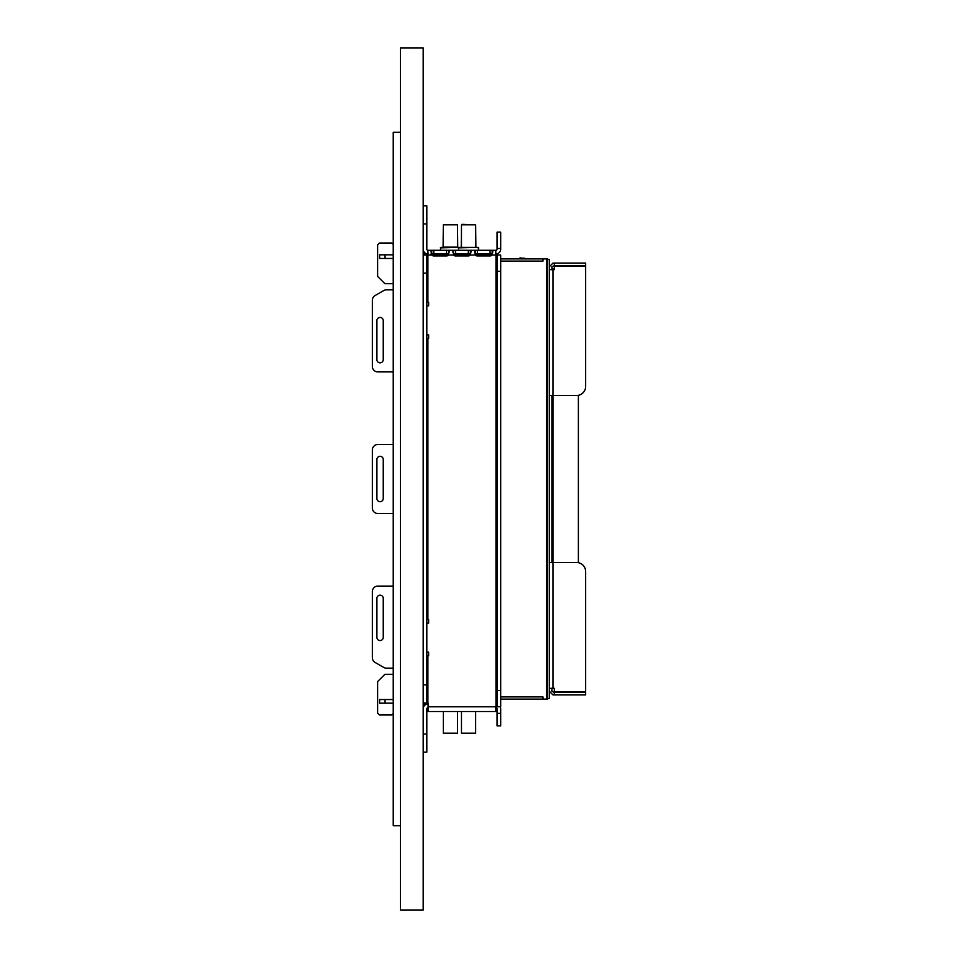 <?xml version="1.0" encoding="UTF-8"?>
<svg xmlns="http://www.w3.org/2000/svg" width="958" height="958" viewBox="0 0 958 958"><rect width="100%" height="100%" fill="white"/><g stroke="black" fill="none" stroke-linecap="round" stroke-linejoin="round"><path stroke-width="1.44" d="M426.813 305.83L428.633 305.83L428.633 302.201L426.813 302.201M426.813 338.509L428.633 338.509L428.633 334.881L426.813 334.881M426.813 623.119L428.633 623.119L428.633 619.491L426.813 619.491M426.813 655.799L428.633 655.799L428.633 652.17L426.813 652.17M423.185 205.814L426.813 205.814L426.813 249.2A1.09 1.09 0 0 0 427.903 250.289L428.082 255.008L426.813 255.008L426.813 273.162L423.185 273.162M423.185 249.2A4.718 4.718 0 0 0 427.903 253.918L428.082 253.918M423.185 684.838L426.813 684.838L426.813 702.992L428.082 702.992L428.082 711.519L495.789 711.519L495.789 706.8L497.058 706.8L497.058 255.008L495.789 255.008L495.789 250.289L428.082 250.289M428.082 707.711L427.903 707.711A1.09 1.09 0 0 0 426.813 708.8L426.813 752.186L423.185 752.186M428.082 704.082L427.903 704.082A4.718 4.718 0 0 0 423.185 708.8M495.789 253.918L495.969 253.918A4.718 4.718 0 0 0 500.687 249.2L500.687 248.469L497.058 248.469L497.058 249.2A1.09 1.09 0 0 1 495.969 250.289L495.789 250.289M475.3 253.918L492.137 253.918L492.137 255.008L492.137 250.289L492.819 251.643L492.137 255.008A2.718 2.718 0 0 1 490.077 255.954L477.371 255.954A2.718 2.718 0 0 1 475.3 255.008L475.3 250.289L474.617 251.703L475.3 255.008L470.354 255.008L470.354 253.918L453.529 253.918L453.529 250.289L452.835 251.703L453.529 253.918M448.572 253.918L449.254 251.643L448.572 250.289L448.572 253.918L431.747 253.918L431.747 250.289L431.052 254.229M423.185 253.918L427.903 253.918M431.747 253.918L431.747 255.008A2.718 2.718 0 0 0 433.806 255.954L446.512 255.954A2.718 2.718 0 0 0 448.572 255.008L453.529 255.008A2.718 2.718 0 0 0 455.589 255.954L468.294 255.954A2.718 2.718 0 0 0 470.354 255.008L471.037 251.643L470.354 250.289L470.354 253.918M428.082 255.008L431.747 255.008L431.052 251.703M426.813 223.968L423.185 223.968M475.024 253.954L475.252 254.828L492.184 254.828M497.058 713.339L500.687 713.339L500.687 725.865L497.058 725.865L497.058 708.8A1.09 1.09 0 0 0 495.969 707.711L495.789 707.711M423.185 704.082L427.903 704.082M426.813 684.838L426.813 273.162M423.185 255.008L426.813 255.008M426.813 702.992L423.185 702.992M423.185 734.032L426.813 734.032M500.687 713.339L500.687 708.8A4.718 4.718 0 0 0 500.244 706.8M497.058 248.469L497.058 232.135L500.687 232.135L500.687 248.469M497.058 255.008L500.687 255.008L500.687 271.342L497.058 271.342M497.058 690.467L500.687 690.467L500.687 706.8L497.058 706.8M500.687 690.467L500.687 271.342M478.641 247.871L478.641 250.289L478.15 247.392L458.487 247.871L458.487 250.289M461.972 224.328L475.647 224.819L461.481 224.819L461.241 247.392L475.886 247.392L475.647 224.819L475.647 247.14M440.333 250.289L440.824 247.392L478.15 247.392M458.966 247.392L440.333 247.871M461.481 224.819L461.481 247.14M461.481 733.181L461.481 711.519L461.481 733.181L475.647 733.181L475.647 711.519L475.647 733.181L461.481 733.181M443.326 224.819L457.493 224.819L443.326 224.819L443.087 247.392M457.493 224.819L457.732 247.392M443.326 733.181L457.493 733.181L443.326 733.181L443.326 711.519M457.493 733.181L457.493 711.519M393.235 289.855L386.397 289.855A5.449 5.449 0 0 0 383.667 290.585L375.081 295.555A5.449 5.449 0 0 0 372.363 300.261L372.363 366.459L372.363 300.261M393.235 371.908L377.799 371.908L393.235 371.908M372.363 508.039L372.363 449.961L372.363 508.039A5.449 5.449 0 0 0 377.799 513.488L393.235 513.488L377.799 513.488M372.363 657.739L372.363 591.541L372.363 657.739A5.449 5.449 0 0 0 375.081 662.445L383.667 667.415A5.449 5.449 0 0 0 386.397 668.145L393.235 668.145L386.397 668.145M376.901 459.493A3.173 3.173 0 0 1 380.075 456.307A3.173 3.173 0 0 1 383.248 459.493A3.173 3.173 0 0 0 380.075 456.307A3.173 3.173 0 0 0 376.901 459.493L376.901 498.507A3.173 3.173 0 0 0 380.075 501.693A3.173 3.173 0 0 0 383.248 498.507A3.173 3.173 0 0 1 380.075 501.693A3.173 3.173 0 0 1 376.901 498.507M376.901 320.631A3.173 3.173 0 0 1 380.075 317.445A3.173 3.173 0 0 1 383.248 320.631A3.173 3.173 0 0 0 380.075 317.445A3.173 3.173 0 0 0 376.901 320.631L376.901 359.657A3.173 3.173 0 0 0 380.075 362.831A3.173 3.173 0 0 0 383.248 359.657A3.173 3.173 0 0 1 380.075 362.831A3.173 3.173 0 0 1 376.901 359.657M376.901 598.343A3.173 3.173 0 0 1 380.075 595.169A3.173 3.173 0 0 1 383.248 598.343A3.173 3.173 0 0 0 380.075 595.169A3.173 3.173 0 0 0 376.901 598.343L376.901 637.369A3.173 3.173 0 0 0 380.075 640.555A3.173 3.173 0 0 0 383.248 637.369A3.173 3.173 0 0 1 380.075 640.555A3.173 3.173 0 0 1 376.901 637.369M383.248 359.657L383.248 320.631M383.248 637.369L383.248 598.343M383.248 498.507L383.248 459.493M383.667 290.585L375.081 295.555M372.363 366.459A5.449 5.449 0 0 0 377.799 371.908M393.235 444.512L377.799 444.512A5.449 5.449 0 0 0 372.363 449.961M393.235 586.092L377.799 586.092A5.449 5.449 0 0 0 372.363 591.541M375.081 662.445L383.667 667.415M500.687 258.911L547.521 258.911L547.521 699.089L546.575 699.089L546.575 258.911M500.687 696.909L542.982 696.909L542.982 699.089L546.575 699.089M542.982 258.911L542.982 261.091L500.687 261.091M500.687 699.089L542.982 699.089M385.068 699.544L385.068 703.172L379.619 703.172L379.619 699.544L393.235 699.544M428.082 703.172L423.185 703.172M385.068 703.172L393.235 703.172M385.068 258.456L379.619 258.456L379.619 254.828L385.068 254.828L385.068 258.456L393.235 258.456M385.068 254.828L393.235 254.828M470.402 254.828L453.469 254.828M448.619 254.828L431.687 254.828M428.082 254.828L423.185 254.828M481.419 255.954A4.718 4.718 0 0 0 478.365 254.828L478.365 255.954M393.235 674.312L384.888 674.312L377.62 681.569L377.62 713.159L379.44 714.967L391.894 714.967L392.84 714.021M425.005 704.082L425.005 703.172M391.714 714.967L393.235 713.698M549.341 698.538L549.341 259.462L547.521 259.462L547.521 698.538L549.341 698.538M551.88 268.887L554.323 268.887M549.341 269.701L554.323 269.701L554.323 266.013L585.637 266.013L585.637 386.421A9.077 9.077 0 0 1 576.56 395.498L549.341 395.498M551.88 269.701L551.88 266.719L554.323 265.629L554.323 263.091L585.637 263.091L585.637 265.629L554.323 265.629M551.88 562.502L551.88 395.498M554.323 692.371L585.637 692.371L585.637 694.909L554.323 694.909L554.323 692.371L551.88 691.281L551.88 688.299M549.341 266.719L552.97 263.091L554.323 263.091M585.637 571.579L585.637 691.987L585.637 571.579A9.077 9.077 0 0 0 576.56 562.502L552.97 562.502L552.97 688.299L554.323 688.299L554.323 691.987L585.637 691.987M554.323 694.909L552.97 694.909L549.341 691.281M549.341 688.299L552.97 688.299M549.341 562.502L552.97 562.502L552.97 268.887M578.381 395.319L578.381 562.681M393.235 244.374L391.894 243.033L379.44 243.033L377.62 244.841L377.62 276.431L384.888 283.688L393.235 283.688M459.493 253.918L459.493 254.828M425.005 253.918L425.005 254.828M423.185 910.1L423.185 47.9L400.492 47.9L400.492 910.1L423.185 910.1M400.492 132.3L393.235 132.3L393.235 825.7L400.492 825.7M519.008 258.828L519.008 258.828A5.449 5.449 0 0 1 520.398 258.085L524.96 258.253L520.398 258.085M518.865 258.636L518.865 258.636A5.676 5.676 0 0 1 520.314 257.87M427.903 655.799L427.903 702.992M427.903 255.008L427.903 302.201M433.806 253.918L433.806 250.289M446.512 253.918L446.512 250.289M477.371 253.918L477.371 250.289M490.077 253.918L490.077 250.289M455.589 253.918L455.589 250.289M468.294 253.918L468.294 250.289M495.789 255.008L492.137 255.008M428.082 706.8L495.789 706.8M495.969 255.008L495.969 706.8M427.903 338.509L427.903 619.491M443.326 247.14L457.493 247.14M490.819 255.846L490.819 254.828M463.121 253.918L463.121 254.828L463.121 253.918"/></g></svg>
